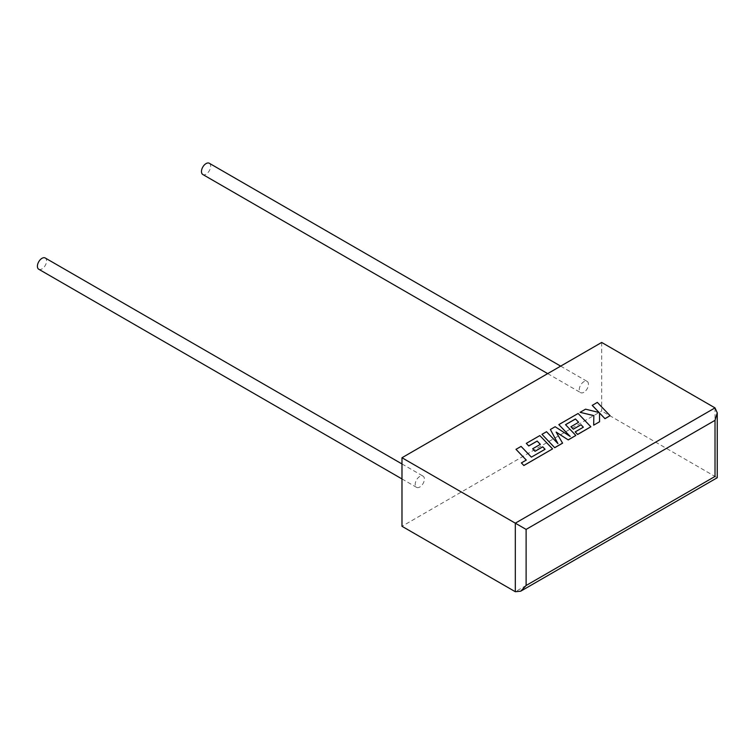 <?xml version="1.0" encoding="UTF-8"?>
<svg xmlns="http://www.w3.org/2000/svg" width="755" height="755" viewBox="0 0 755 755"><rect width="100%" height="100%" fill="white"/><g stroke="black" fill="none" stroke-linecap="round" stroke-linejoin="round"><path stroke-width="0.57" stroke-dasharray="3.77 2.83" d="M38.741 269.233A6.484 3.747 120 0 0 41.987 268.912A6.484 3.747 120 0 0 46.225 263.193A6.484 3.747 120 0 0 45.234 257.993M419.789 476.443A6.484 3.747 120 0 0 415.552 482.152A6.484 3.747 120 0 0 416.543 487.352A6.484 3.747 120 0 0 419.789 487.032A6.484 3.747 120 0 0 424.027 481.312A6.484 3.747 120 0 0 423.036 476.112A6.484 3.747 120 0 0 419.789 476.443M209.305 163.269A6.484 3.747 -60 0 1 210.296 168.469A6.484 3.747 -60 0 1 206.058 174.188A6.484 3.747 -60 0 1 202.821 174.509M583.86 392.307A6.484 3.747 -60 0 1 580.623 392.628A6.484 3.747 -60 0 1 579.623 387.428A6.484 3.747 -60 0 1 583.86 381.709A6.484 3.747 -60 0 1 587.107 381.388A6.484 3.747 -60 0 1 588.098 386.588A6.484 3.747 -60 0 1 583.86 392.307M601.678 342.449L601.678 411.003L401.981 526.292M715.013 407.889L715.013 476.443C717.929 478.123 717.929 478.123 715.013 476.443L601.678 411.003M610.068 415.75L597.318 402.453L592.231 405.388M599.083 412.523L585.55 409.248L580.104 412.39M593.845 415.609L593.675 425.216M599.564 421.818L599.536 412.957M562.579 443.176L556.19 432.171M575.848 435.512L565.523 424.678M578.585 422.272L570.94 426.745M583.351 427.245L575.197 431.954M590.854 426.849L578.103 413.542L558.832 424.669M570.025 436.343L555.151 426.801L550.376 429.548M557.86 443.534L546.526 431.775L541.977 434.399M545.072 449.282L531.378 457.19L521.092 446.46L515.995 449.404M526.244 460.097L521.384 462.966M552.575 448.951L539.825 435.644L526.301 443.449M540.306 444.374L532.662 448.848M715.013 476.443L515.316 591.731M401.981 478.944L416.543 487.352M547.686 373.612L580.623 392.628M560.663 366.128L587.107 381.388M401.981 463.957L423.036 476.112"/><path stroke-width="1.13" d="M401.981 463.957L45.234 257.993A6.484 3.747 120 0 0 41.987 258.314A6.484 3.747 120 0 0 37.75 264.033A6.484 3.747 120 0 0 38.741 269.233L401.981 478.944M547.686 373.612L202.821 174.509A6.484 3.747 -60 0 1 201.821 169.309A6.484 3.747 -60 0 1 206.058 163.59A6.484 3.747 -60 0 1 209.305 163.269L560.663 366.128M401.981 457.738L401.981 526.292L515.316 591.731L520.714 591.193L526.112 585.502L715.013 476.443C717.929 478.123 717.929 478.123 715.013 476.443L715.013 420.346L717.25 412.825L715.013 407.889L601.678 342.449L401.981 457.738L515.316 523.177L715.013 407.889M715.013 420.346L526.112 529.406L515.316 523.177L515.316 591.731M592.231 405.322L599.168 412.541L585.55 409.182L580.104 412.324L593.845 415.609L593.675 425.159L599.564 421.752L599.536 412.957L604.981 418.629L610.068 415.684L597.318 402.387L592.231 405.388L599.083 412.523M610.068 415.684L604.981 418.695L599.536 413.023M580.104 412.324L593.845 415.675M593.675 425.159L599.564 421.752M575.442 418.95L578.623 422.253L570.94 426.745L573.309 429.199L580.991 424.763L583.313 427.207L575.197 431.888L577.632 434.418L590.854 426.783L578.103 413.485L558.832 424.612L570.185 436.447L555.151 426.735L550.376 429.491L557.936 443.61L546.526 431.718L541.977 434.342L554.727 447.706L562.579 443.176L556.133 432.068L568.232 439.91L575.848 435.446L565.523 424.678L575.442 418.95L578.585 422.272M554.727 447.639L562.579 443.109M556.19 432.171L568.232 439.91M568.232 439.844L575.848 435.446M565.561 424.716L575.442 419.016M570.94 426.679L573.309 429.199M573.309 429.142L580.991 424.763M580.991 424.706L583.351 427.188M575.197 431.888L577.632 434.484L590.854 426.783M558.832 424.612L570.025 436.343M550.376 429.491L557.86 443.534M541.977 434.342L554.727 447.706M515.995 449.338L526.282 460.078L521.384 462.9L523.847 465.467L552.575 448.885L539.825 435.588L526.301 443.393L528.745 445.912L537.164 441.052L540.344 444.346L532.662 448.781L535.031 451.235L542.703 446.8L545.072 449.282L531.378 457.134L521.092 446.403L515.995 449.338L526.244 460.097M521.384 462.9L523.847 465.533L552.575 448.885M526.301 443.393L528.745 445.978L537.164 441.109L540.306 444.374M532.662 448.781L535.031 451.301L542.703 446.866L545.025 449.31M526.112 529.406L526.112 585.502M717.25 412.825L717.25 477.726L520.714 591.193"/></g></svg>
